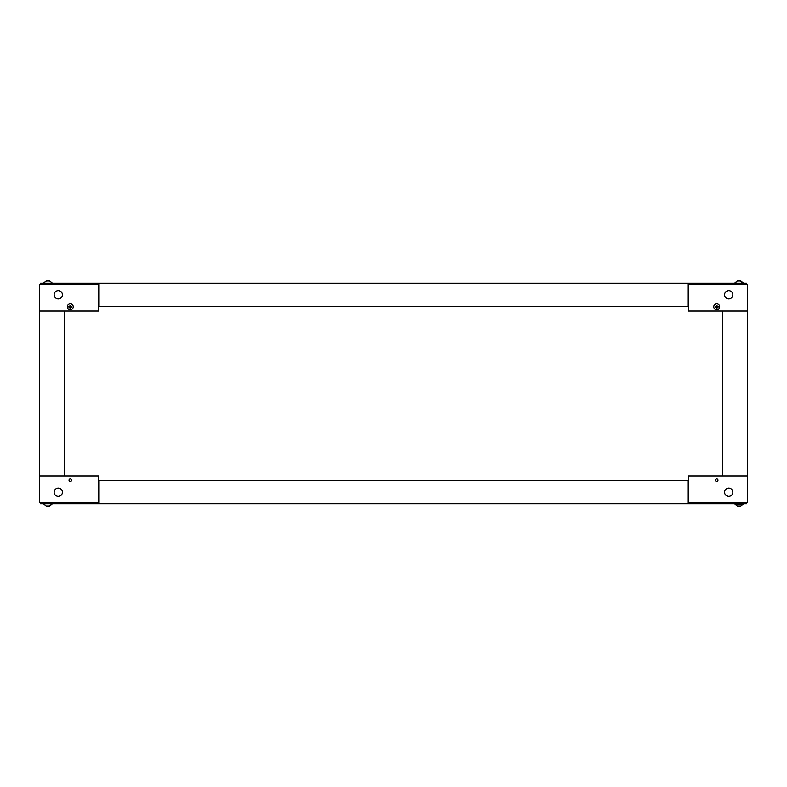 <?xml version="1.0" encoding="UTF-8"?>
<svg xmlns="http://www.w3.org/2000/svg" width="787" height="787" viewBox="0 0 787 787"><rect width="100%" height="100%" fill="white"/><g stroke="black" fill="none" stroke-linecap="round" stroke-linejoin="round"><path stroke-width="1.18" d="M688.527 311.022L747.65 311.022L747.65 284.422L688.527 284.422L688.527 311.022M728.732 298.903A4.142 4.142 0 0 1 725.142 292.695A4.142 4.142 0 0 1 732.313 292.695A4.142 4.142 0 0 1 728.732 298.903M740.223 281.048L743.213 283.231L734.94 283.231L737.301 281.048L740.764 281.048M739.691 281.048L739.003 281.048M99.064 284.422L98.473 284.422L98.473 283.231L40.531 283.231L40.531 284.422M98.473 283.231L99.064 283.231L99.064 306.291L687.936 306.291L687.936 283.231L99.064 283.231M687.936 283.231L688.527 283.231L688.527 284.422L687.936 284.422M746.469 284.422L746.469 283.231L688.527 283.231M713.77 306.763A2.961 2.961 0 0 1 718.206 304.205A2.961 2.961 0 0 1 718.206 309.33A2.961 2.961 0 0 1 713.77 306.763M717.075 307.117L717.036 308.16A1.426 1.426 0 0 1 716.426 308.16L716.377 307.117L715.334 307.068A1.426 1.426 0 0 1 715.334 306.458L716.377 306.418L716.426 305.376A1.426 1.426 0 0 1 717.036 305.376L717.075 306.418L718.128 306.458A1.426 1.426 0 0 1 718.128 307.068L716.731 306.763L718.128 307.068M717.036 308.16L717.075 306.418M716.377 306.418L717.036 305.376M716.377 307.117L715.334 306.458M39.35 311.022L98.473 311.022L98.473 284.422L39.35 284.422L39.35 475.978L98.473 475.978L98.473 502.578L99.064 502.578M58.268 290.629A4.142 4.142 0 0 1 61.858 296.837A4.142 4.142 0 0 1 54.687 296.837A4.142 4.142 0 0 1 58.268 290.629M52.06 283.231L43.787 283.231M49.069 281.048L46.886 281.048M46.403 281.048L43.787 282.936L46.148 281.048M49.699 281.048L52.06 282.936L49.611 281.048M67.318 306.763A2.961 2.961 0 0 1 71.745 304.205A2.961 2.961 0 0 1 71.745 309.33A2.961 2.961 0 0 1 67.318 306.763M70.623 307.117L70.574 308.16A1.426 1.426 0 0 1 69.964 308.16L69.925 307.117L68.872 307.068A1.426 1.426 0 0 1 68.872 306.458L69.925 306.418L69.964 305.376A1.426 1.426 0 0 1 70.574 305.376L70.623 306.418L71.666 306.458A1.426 1.426 0 0 1 71.666 307.068L70.269 306.763L71.666 307.068M70.574 308.16L70.623 306.418M69.925 306.418L70.574 305.376M69.925 307.117L68.872 306.458M64.18 475.978L64.18 311.022M687.936 502.578L688.527 502.578L688.527 475.978L747.65 475.978L747.65 311.022M722.82 311.022L722.82 475.978M747.65 475.978L747.65 502.578L688.527 502.578L688.527 503.769L746.469 503.769L746.469 502.578M728.732 496.371A4.142 4.142 0 0 1 725.142 490.163A4.142 4.142 0 0 1 732.313 490.163A4.142 4.142 0 0 1 728.732 496.371M716.731 481.487A1.259 1.259 0 0 1 715.639 479.608A1.259 1.259 0 0 1 717.813 479.608A1.259 1.259 0 0 1 716.731 481.487M743.213 503.769L740.852 505.952L743.213 504.064L734.94 504.064L737.301 505.952L740.734 505.952M739.691 505.952L740.567 505.952M40.531 502.578L40.531 503.769L98.473 503.769L98.473 502.578L39.35 502.578L39.35 475.978M688.527 503.769L687.936 503.769L687.936 480.709L99.064 480.709L99.064 503.769L687.936 503.769M99.064 503.769L98.473 503.769M717.98 480.237A1.249 1.249 0 0 1 716.101 481.319A1.249 1.249 0 0 1 716.101 479.145A1.249 1.249 0 0 1 717.98 480.237M58.268 488.097A4.142 4.142 0 0 1 61.858 494.305A4.142 4.142 0 0 1 54.687 494.305A4.142 4.142 0 0 1 58.268 488.097M70.269 478.978A1.259 1.259 0 0 1 71.361 480.867A1.259 1.259 0 0 1 69.187 480.867A1.259 1.259 0 0 1 70.269 478.978M46.246 505.952L49.611 505.952M43.787 504.064L46.148 505.952L43.787 503.769L52.06 503.769L49.581 505.952M46.403 505.952L46.905 505.952M48.538 505.952L49.069 505.952M71.528 480.237A1.249 1.249 0 0 1 69.65 481.319A1.249 1.249 0 0 1 69.65 479.145A1.249 1.249 0 0 1 71.528 480.237M734.94 282.936L737.301 281.048M743.213 282.936L740.852 281.048M737.301 505.952L734.94 503.769M52.06 504.064L49.699 505.952"/></g></svg>
